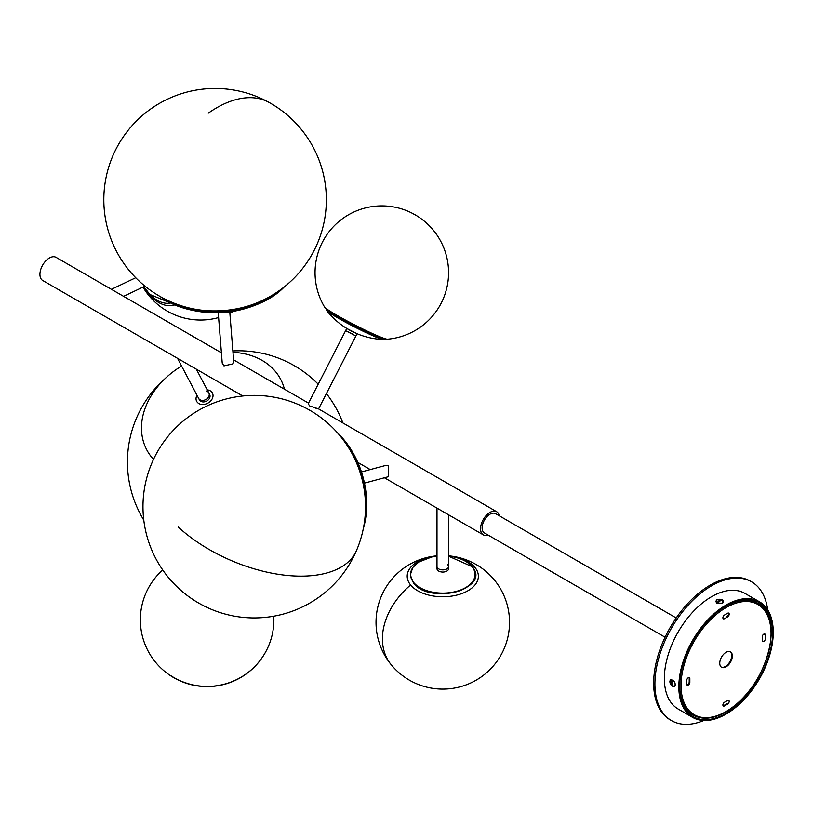 <?xml version="1.0" encoding="UTF-8"?>
<svg xmlns="http://www.w3.org/2000/svg" width="813" height="813" viewBox="0 0 813 813"><rect width="100%" height="100%" fill="white"/><g stroke="black" fill="none" stroke-linecap="round" stroke-linejoin="round"><path stroke-width="1.22" d="M364.437 483.125L388.543 476.662L388.421 465.819L385.555 465.483L361.45 471.947M242.762 395.982L42.693 280.475A13.354 7.713 -60 0 1 40.65 269.774A13.354 7.713 -60 0 1 49.369 258.006A13.354 7.713 -60 0 1 56.046 257.345L221.41 352.812M488.125 535.066A13.354 7.713 -60 0 1 483.318 534.863A13.354 7.713 -60 0 1 481.276 524.161A13.354 7.713 -60 0 1 489.995 512.393A13.354 7.713 -60 0 1 496.672 511.733A13.354 7.713 -60 0 1 499.253 515.798M229.774 311.897L233.758 362.192L232.782 363.889L223.951 365.891L222.223 363.106L218.24 312.812M196.329 369.173L208.85 392.943A5.782 4.441 152.2 0 1 206.888 398.868A5.782 4.441 152.2 0 1 200.018 399.783A5.782 4.441 152.2 0 1 198.616 398.34A5.782 4.441 152.2 0 0 201.248 400.26A5.782 4.441 152.2 0 0 207.467 398.37A5.782 4.441 152.2 0 0 208.85 392.943A5.782 4.441 152.2 0 0 206.217 391.023M316.054 408.451C319.905 409.396 317.812 408.573 309.794 406.002L308.178 403.797L345.596 330.698L353.879 334.56M448.573 514.802L448.573 566.549A5.782 3.343 180 0 1 445.006 569.639A5.782 3.343 180 0 1 438.695 568.907A5.782 3.343 180 0 1 436.998 566.549A5.782 3.343 180 0 0 438.075 568.48A5.782 3.343 180 0 0 444.548 569.73A5.782 3.343 180 0 0 448.573 566.549A5.782 3.343 180 0 0 447.506 564.608M676.203 617.961L495.564 513.664A11.128 6.423 120 0 0 489.995 514.212A11.128 6.423 120 0 0 482.729 524.019A11.128 6.423 120 0 0 484.436 532.942L665.075 637.229M413.98 583.002A31.859 18.394 0 0 0 444.681 593.51A31.859 18.394 0 0 0 473.003 580.98M413.634 582.443A32.235 18.608 0 0 0 456.55 591.325A32.235 18.608 0 0 0 471.936 566.549A32.235 18.608 0 0 0 448.573 556.183L472.109 566.641C491.845 588.49 429.579 605.421 413.461 583.002L410.301 574.913L412.831 567.464L418.827 562.007L431.784 556.986L436.998 556.173A32.235 18.608 0 0 0 413.634 582.443M448.573 566.549L448.573 568.724A5.782 3.343 180 0 1 444.548 571.915A5.782 3.343 180 0 1 438.075 570.665A5.782 3.343 180 0 1 436.998 568.724L436.998 508.125M448.573 555.95A35.579 20.538 180 0 1 474.965 567.454A35.579 20.538 180 0 1 457.973 594.801A35.579 20.538 180 0 1 410.616 584.994A35.579 20.538 180 0 1 427.597 557.647A35.579 20.538 180 0 1 436.998 555.95M170.791 303.086L149.856 294.438L143.84 286.694A32.235 20.162 -115.5 0 0 149.836 294.397A32.235 20.162 -115.5 0 0 170.527 302.954M174.744 304.895A35.579 22.256 64.5 0 1 150.354 295.912A35.579 22.256 64.5 0 1 143.423 286.898M377.649 336.826A31.859 2.266 -152.9 0 1 336.917 316.43M383.38 339.529L383.38 339.529A32.235 2.297 -152.9 0 1 364.559 331.907A32.235 2.297 -152.9 0 1 336.328 317.05A32.235 2.297 -152.9 0 1 326.653 310.485L326.653 310.485A75.711 75.711 0 0 0 383.38 339.529L384.336 338.991M347.049 328.615L356.744 333.574M346.755 328.432L345.596 330.698L355.901 335.972L318.564 408.909M412.161 213.382A66.768 41.849 -59.6 0 1 415.595 215.069A66.768 66.768 0 0 0 324.529 306.958A35.579 2.53 27.1 0 0 335.332 314.377A35.579 2.53 27.1 0 0 380.047 336.846A35.579 2.53 27.1 0 0 387.476 339.184C382.598 338.828 386.236 339.834 376.937 336.541M364.864 518.552A75.172 53.16 -105 0 0 344.102 441.053M363.289 528.775A75.67 53.506 -105 0 0 337.619 432.983M365.057 516.601A74.481 52.662 -105 0 0 345.24 442.638M160.324 296.613A75.67 47.327 -4.5 0 0 181.523 307.446A75.67 47.327 -4.5 0 0 265.18 300.81A75.67 47.327 -4.5 0 0 284.408 286.786M165.72 299.469A75.172 47.022 -4.5 0 0 279.54 290.454M166.868 300.027A74.481 46.585 -4.5 0 0 182.793 307.101M184.053 306.562L183.809 307.416M189.551 308.056A73.881 46.209 -4.5 0 0 257.355 302.68M185.364 307.873L185.608 307.019M263.879 300.678A74.481 46.585 -4.5 0 0 278.493 291.186M208.85 392.943L209.652 394.468A5.782 4.441 152.2 0 1 208.27 399.884A5.782 4.441 152.2 0 1 202.051 401.774A5.782 4.441 152.2 0 1 199.409 399.854L177.539 358.32M153.505 459.375A75.67 58.058 152.2 0 1 145.385 407.537A75.67 58.058 152.2 0 1 181.594 366.023M207.234 389.874A8.902 6.829 152.2 0 1 212.569 397.984A8.902 6.829 152.2 0 1 201.776 404.447A8.902 6.829 152.2 0 1 196.492 396.338A8.902 6.829 152.2 0 1 196.99 395.26M232.975 352.334A75.67 58.058 152.2 0 1 284.438 389.203M716.578 602.575L717.036 603.216M716.792 599.73L716.883 603.195L722.706 603.144L722.625 599.882L716.792 599.73M670.532 679.607C669.19 683.438 670.562 685.816 674.648 686.751C675.979 682.93 674.607 680.542 670.532 679.607M692.666 717.401L678.184 709.048A66.768 38.546 -60 0 1 667.951 655.542A66.768 38.546 -60 0 1 711.568 596.712A66.768 38.546 -60 0 1 744.952 593.409L759.433 601.762A66.768 38.546 120 0 0 726.05 605.065A66.768 38.546 120 0 0 682.432 663.906A66.768 38.546 120 0 0 692.666 717.401A66.768 38.546 120 0 0 726.05 714.099A66.768 38.546 120 0 0 769.667 655.258A66.768 38.546 120 0 0 759.433 601.762M722.361 603.327L722.96 602.545M726.05 713.367A65.873 38.028 120 0 0 769.078 655.319A65.873 38.028 120 0 0 758.986 602.535A65.873 38.028 120 0 0 726.05 605.797A65.873 38.028 120 0 0 683.011 663.845A65.873 38.028 120 0 0 693.113 716.629A65.873 38.028 120 0 0 726.05 713.367M751.629 581.844L750.369 581.112A80.121 46.26 120 0 0 710.308 585.086A80.121 46.26 120 0 0 657.971 655.685A80.121 46.26 120 0 0 670.247 719.881L671.508 720.613A80.121 46.26 -60 0 1 659.231 656.406A80.121 46.26 -60 0 1 711.568 585.807A80.121 46.26 -60 0 1 751.629 581.844A80.121 46.26 -60 0 1 767.685 609.852M703.804 720.511A80.121 46.26 -60 0 1 671.508 720.613M675.105 685.43L675.481 684.516M718.458 602.545L717.981 603.144M726.05 666.853A8.902 5.142 120 0 0 731.863 659.008A8.902 5.142 120 0 0 730.501 651.874A8.902 5.142 120 0 0 726.05 652.311A8.902 5.142 120 0 0 720.237 660.156A8.902 5.142 120 0 0 721.598 667.29A8.902 5.142 120 0 0 726.05 666.853M721.294 667.087A8.902 5.142 120 0 0 725.42 666.487A8.902 5.142 120 0 0 731.141 658.926A8.902 5.142 120 0 0 730.176 651.711M763.814 634.14A2.226 1.28 120 0 0 762.238 636.874L762.238 640.502A2.226 1.28 120 0 0 763.814 641.416A2.226 1.28 120 0 0 765.389 638.683L765.389 635.055A2.226 1.28 120 0 0 764.931 634.028A2.226 1.28 120 0 0 763.814 634.14M689.851 682.3L689.851 678.662A2.226 1.28 120 0 0 688.276 677.757A2.226 1.28 120 0 0 686.711 680.481L686.711 684.109A2.226 1.28 120 0 0 687.168 685.135A2.226 1.28 120 0 0 688.885 684.536A2.226 1.28 120 0 0 689.851 682.3L689.221 681.934L689.221 678.296L689.851 678.662M686.894 684.871A2.226 1.28 120 0 0 689.221 681.934M727.625 616.884A2.226 1.28 120 0 0 729.078 614.923A2.226 1.28 120 0 0 728.733 613.134A2.226 1.28 120 0 0 727.625 613.246L724.474 615.065A2.226 1.28 120 0 0 722.899 617.789A2.226 1.28 120 0 0 724.474 618.693L727.625 616.884L726.995 616.518A2.226 1.28 120 0 0 728.377 613.032M764.566 633.927A2.226 1.28 120 0 1 764.759 634.689L765.389 635.055M727.625 700.471L724.474 702.29A2.226 1.28 120 0 0 723.021 704.241A2.226 1.28 120 0 0 723.357 706.03A2.226 1.28 120 0 0 724.474 705.918L727.625 704.099A2.226 1.28 120 0 0 729.19 701.375A2.226 1.28 120 0 0 727.625 700.471M723.092 705.765A2.226 1.28 120 0 0 723.844 705.552L726.995 703.743L727.625 704.099M721.639 599.567A3.74 2.154 0 0 0 716.822 600.096A3.74 2.154 0 0 0 717.036 602.921A8.282 4.207 114.6 0 1 719.332 600.533A8.282 4.207 114.6 0 1 721.639 599.567L721.416 600.39M718.479 602.514L717.279 603.398M717.869 603.297A3.74 2.154 0 0 0 722.686 602.779A3.74 2.154 0 0 0 722.472 599.953A8.282 4.207 -65.4 0 0 720.176 600.919A8.282 4.207 -65.4 0 0 717.869 603.297M671.873 679.861A3.74 2.154 -120 0 0 669.912 682.036A3.74 2.154 -120 0 0 672.463 686.213A8.282 5.295 114 0 1 671.548 683.398A8.282 5.295 114 0 1 671.873 679.861L672.534 680.562M672.463 686.213L673.001 685.572M673.215 686.548A3.74 2.154 -120 0 0 675.166 684.373A3.74 2.154 -120 0 0 672.615 680.196A8.282 5.295 -66 0 0 672.3 683.723A8.282 5.295 -66 0 0 673.215 686.548M436.998 555.838A66.768 66.768 0 0 0 391.104 664.607A66.768 49.298 -39.3 0 1 382.415 638.805A66.768 49.298 -39.3 0 1 410.616 584.994M170.954 675.766A66.768 66.575 12.2 0 0 272.375 633.947A66.768 66.768 0 0 0 273.778 616.203M178.23 527.027A111.279 58.577 23.3 0 0 326.42 573.084A111.279 58.577 23.3 0 0 356.47 550.594A111.279 111.279 0 0 0 298.168 404.427A111.279 111.279 0 0 0 170.09 579.476A111.279 111.279 0 0 0 356.47 550.594M208.23 113.19A111.279 62.987 -61.1 0 1 268.808 102.296A111.279 111.279 0 0 0 117.641 146.025A111.279 111.279 0 0 0 194.327 309.062M687.178 711.67L693.143 715.115A64.542 37.266 -60 0 1 683.255 663.398A64.542 37.266 -60 0 1 725.42 606.518A64.542 37.266 -60 0 1 757.686 603.327L751.72 599.882M726.05 607.616A63.648 36.748 120 0 0 681.04 685.562A63.648 36.748 120 0 0 726.05 711.548A63.648 36.748 120 0 0 771.049 633.601A63.648 36.748 120 0 0 726.05 607.616M723.844 705.552L724.474 705.918M357.811 462.404L370.25 469.589M384.427 477.77L483.318 534.863M123.596 296.339L144.978 286.156M111.432 289.316L135.72 277.741M233.575 359.834L308.534 403.116M318.137 408.654L496.672 511.733M391.104 664.607A66.768 66.768 0 0 0 485.046 674.038A66.768 66.768 0 0 0 448.573 555.838M162.722 569.974A66.768 66.768 0 0 0 181.523 681.507A66.768 66.768 0 0 0 272.375 633.947M142.997 287.101A66.768 66.768 0 0 0 218.616 317.548M229.886 313.249A66.768 66.768 0 0 0 233.534 311.328M326.521 309.397L326.653 310.485M357.059 333.706L355.901 335.972M387.476 339.184A66.768 66.768 0 0 0 415.595 215.069M336.745 316.328L327.71 310.424L324.529 306.958M252.802 304.428A111.279 111.279 0 0 0 268.808 102.296M181.523 307.446C210.293 316.379 238.179 314.164 265.18 300.81M221.36 352.141A111.279 111.279 0 0 0 220.496 352.283M164.887 378.797A111.279 111.279 0 0 0 143.769 520.107M342.883 422.943A111.279 111.279 0 0 0 326.409 393.573M318.208 384.203A111.279 111.279 0 0 0 232.864 350.942M693.143 715.115C702.391 720.084 713.296 719.038 725.867 711.964C764.789 691.792 787.228 617.26 757.686 603.327"/></g></svg>
